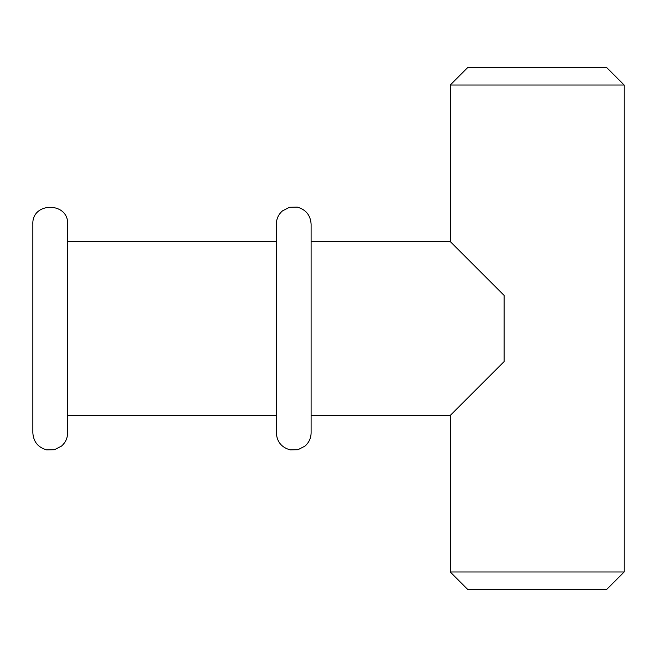 <?xml version="1.0" encoding="UTF-8"?>
<svg xmlns="http://www.w3.org/2000/svg" width="657" height="657" viewBox="0 0 657 657"><rect width="100%" height="100%" fill="white"/><g stroke="black" fill="none" stroke-linecap="round" stroke-linejoin="round"><path stroke-width="0.99" d="M624.15 85.024L606.756 67.63L467.628 67.63L450.242 85.024L450.242 241.546L504.149 295.453L504.149 361.547L450.242 415.454L450.242 571.976L624.15 571.976L624.15 85.024L450.242 85.024M624.15 571.976L606.756 589.37L467.628 589.37L450.242 571.976M67.63 241.546L276.326 241.546M67.63 432.848C67.531 438.17 65.478 442.596 61.479 446.119L54.498 449.708L46.647 449.864C38.049 447.433 33.45 441.759 32.85 432.848L32.85 224.152C31.774 201.715 68.706 201.715 67.63 224.152L67.63 432.848L67.63 415.454L276.326 415.454M311.106 224.152L311.106 432.848C311.007 438.178 308.954 442.604 304.947 446.128L297.966 449.708L290.115 449.864C281.525 447.425 276.925 441.759 276.326 432.848L276.326 224.152C276.433 218.83 278.478 214.404 282.477 210.881L289.466 207.292L297.317 207.136C305.907 209.567 310.506 215.241 311.106 224.152M311.106 415.454L450.242 415.454M311.106 241.546L450.242 241.546"/></g></svg>
